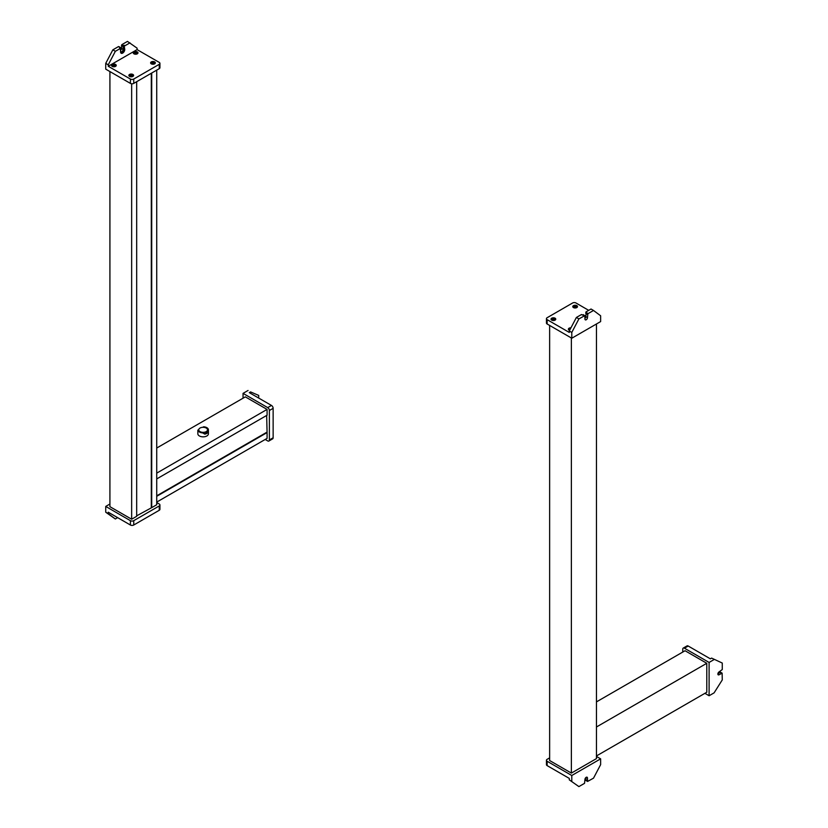 <?xml version="1.0" encoding="UTF-8"?>
<svg xmlns="http://www.w3.org/2000/svg" width="828" height="828" viewBox="0 0 828 828"><rect width="100%" height="100%" fill="white"/><g stroke="black" fill="none" stroke-linecap="round" stroke-linejoin="round"><path stroke-width="1.24" d="M267.082 409.415L156.73 473.13L156.73 478.915L267.082 415.211L267.082 409.415L245.347 396.871L156.73 448.031M267.082 432.589L267.082 438.374L156.73 502.089L156.73 496.293L267.082 432.589L266.657 415.449M266.657 432.34L156.73 495.806M156.73 502.565L159.245 504.014A2.36 1.366 180 0 1 159.928 504.976A2.36 1.366 180 0 1 159.245 505.949L133.743 520.667L133.743 525.014A2.36 1.366 180 0 1 130.4 525.014L108.251 512.221L108.251 513.67L105.736 512.221L115.351 518.98L117.648 517.645M108.251 513.67L115.351 518.98M159.928 504.976L159.928 509.323A2.36 1.366 180 0 1 159.245 510.286L133.743 525.014M105.736 512.221L105.736 506.425L130.4 520.667L130.4 525.014M133.743 520.667A2.36 1.366 180 0 1 130.4 520.667M105.736 506.425L109.917 504.014M131.652 83.773L131.652 519.218L109.917 506.674L109.917 71.57M131.652 519.218L136.672 516.32L136.672 81.703M136.672 515.844L151.721 507.636L151.721 73.009M151.721 507.636L156.73 504.738L156.73 70.121M151.296 507.398L151.296 73.257M130.4 83.39L130.4 79.043L108.251 66.261L108.251 64.812L105.736 63.363L105.736 69.148L130.4 83.39A2.36 1.366 0 0 0 133.743 83.39L159.245 68.672L159.245 64.325A2.36 1.366 0 0 0 159.928 63.363A2.36 1.366 0 0 0 159.245 62.39L137.086 49.608L137.086 48.159L127.471 41.4L121.83 44.66L121.416 48.521A1.77 1.025 -60 0 1 120.577 50.363M108.251 64.812L115.351 51.295L112.846 49.846L105.736 63.363M130.4 79.043A2.36 1.366 0 0 0 133.743 79.043L159.245 64.325M159.245 68.672A2.36 1.366 0 0 0 159.928 67.699L159.928 63.363M114.409 66.747L114.781 66.333L113.26 65.971L113.374 66.747M136.144 54.193L136.517 53.779L134.995 53.416L135.109 54.193M131.755 76.756L132.118 76.342L130.607 75.979L130.72 76.756M153.49 64.211L153.853 63.797L152.342 63.435L152.456 64.211M137.086 49.608L108.251 66.261M129.561 74.458A2.36 1.366 0 0 0 128.868 75.431A2.36 1.366 0 0 0 130.327 76.683A2.36 1.366 0 0 0 132.904 76.393A2.36 1.366 0 0 0 133.598 75.431A2.36 1.366 0 0 0 132.138 74.168A2.36 1.366 0 0 0 129.561 74.458M112.215 64.449A2.36 1.366 0 0 0 111.521 65.412A2.36 1.366 0 0 0 112.981 66.675A2.36 1.366 0 0 0 115.558 66.375A2.36 1.366 0 0 0 116.251 65.412A2.36 1.366 0 0 0 114.792 64.149A2.36 1.366 0 0 0 112.215 64.449M151.296 61.914A2.36 1.366 0 0 0 150.603 62.876A2.36 1.366 0 0 0 152.062 64.139A2.36 1.366 0 0 0 154.639 63.839A2.36 1.366 0 0 0 155.333 62.876A2.36 1.366 0 0 0 153.873 61.614A2.36 1.366 0 0 0 151.296 61.914M133.95 51.895A2.36 1.366 0 0 0 133.256 52.868A2.36 1.366 0 0 0 134.716 54.12A2.36 1.366 0 0 0 137.293 53.83A2.36 1.366 0 0 0 137.986 52.868A2.36 1.366 0 0 0 136.527 51.605A2.36 1.366 0 0 0 133.95 51.895M133.463 75.886A2.36 1.366 0 0 0 129.561 75.379A2.36 1.366 0 0 0 129.013 75.886M137.852 53.323A2.36 1.366 0 0 0 133.95 52.816A2.36 1.366 0 0 0 133.401 53.323M116.117 65.867A2.36 1.366 0 0 0 112.215 65.36A2.36 1.366 0 0 0 111.666 65.867M155.198 63.332A2.36 1.366 0 0 0 151.296 62.825A2.36 1.366 0 0 0 150.748 63.332M119.739 48.034L120.163 47.558L118.487 46.585L112.846 49.846M115.351 51.295L120.515 48.386L120.577 51.895A2.96 1.708 120 0 0 121.188 53.251A2.96 1.708 120 0 0 123.465 52.454A2.96 1.708 120 0 0 124.759 49.483L124.128 45.261L123.082 46.347L123.082 49.483A1.77 1.025 120 0 1 122.316 51.274A1.77 1.025 120 0 1 120.94 51.74A1.77 1.025 120 0 1 120.577 50.932L120.163 47.558M120.836 52.909A2.96 1.708 120 0 0 123.921 48.997L124.759 49.483M129.986 42.849L124.966 45.747L124.128 45.261M123.921 45.623L123.921 48.997M250.573 391.923L258.719 395.422L250.573 391.923L249.311 392.648L271.47 405.441A2.36 1.366 60 0 1 273.136 408.328L273.136 437.774A2.36 1.366 60 0 1 272.65 438.85L268.893 441.024A2.36 1.366 60 0 1 267.703 440.91L265.198 439.461M248.058 390.474L243.049 393.372L267.703 407.604A2.36 1.366 60 0 1 269.379 410.502L273.136 408.328M268.893 441.024A2.36 1.366 60 0 0 269.379 439.947L269.379 410.502M243.049 398.196L243.049 393.372M258.719 398.071L258.719 395.422M197.84 430.105L197.84 433.789A5.289 3.053 0 0 0 199.393 435.952A5.289 3.053 0 0 0 205.158 436.615A5.289 3.053 0 0 0 208.418 433.789L208.397 429.546A5.289 3.053 0 0 0 206.865 427.672A5.289 3.053 0 0 0 203.626 426.793L202.705 427.32M202.632 432.878L201.359 432.144A4.378 2.525 0 0 1 200.034 431.616A4.378 2.525 0 0 0 204.806 432.164A4.378 2.525 0 0 0 207.507 429.835A4.378 2.525 0 0 0 206.224 428.045A4.378 2.525 0 0 0 201.452 427.496A4.378 2.525 0 0 0 198.751 429.835A4.378 2.525 0 0 0 200.034 431.616A4.378 2.525 0 0 1 199.124 430.85L197.861 430.125A5.289 3.053 0 0 0 199.393 431.988A5.289 3.053 0 0 0 202.632 432.878L204.806 434.131A5.289 3.053 0 0 0 208.149 432.195L208.397 429.546L207.135 428.811A4.378 2.525 0 0 0 206.224 428.045A4.378 2.525 0 0 0 204.899 427.527L203.626 426.793M198.803 429.484A5.289 3.053 0 0 0 198.109 430.27M207.507 430.591L207.404 431.771L208.149 432.195M204.061 433.696A4.378 2.525 0 0 0 207.404 431.771M596.45 726.994L706.791 663.29L706.791 692.239L596.45 755.954L596.45 726.994M596.45 701.896L685.056 650.736L706.791 663.29M596.45 756.43L600.631 758.852L600.631 764.637L593.521 778.154L587.58 781.446L587.466 778.03A1.77 1.025 120 0 0 587.093 777.223A1.77 1.025 120 0 0 585.727 777.699A1.77 1.025 120 0 0 584.951 779.479L584.537 783.34L578.896 786.6L569.281 779.841L578.896 786.6M571.786 781.29L571.786 775.494L547.132 761.263L547.132 765.61L569.281 778.392L569.281 779.841M547.132 765.61A2.36 1.366 180 0 1 546.439 764.637L546.439 760.301A2.36 1.366 180 0 1 547.132 759.328L549.637 757.879M547.132 761.263A2.36 1.366 180 0 1 546.439 760.301M600.631 758.852L571.786 775.494M586.203 780.442L585.789 777.637M549.637 325.435L549.637 760.539L571.372 773.083L571.372 337.979M571.372 773.083L596.45 758.603L596.45 323.986M588.718 310.355L575.967 302.986A2.36 1.366 0 0 0 572.624 302.986L547.132 317.714A2.36 1.366 0 0 0 546.439 318.676A2.36 1.366 0 0 0 547.132 319.639L569.281 332.432L569.281 330.983L571.786 332.432L578.896 318.915L584.827 315.634L584.951 319.039A1.77 1.025 120 0 0 585.324 319.846A1.77 1.025 120 0 0 586.69 319.37A1.77 1.025 120 0 0 587.466 317.59L587.88 313.729L593.521 310.469L591.016 309.02L585.996 311.918L587.88 313.729M569.281 330.983L576.381 317.466L578.896 318.915M571.786 332.432L571.786 338.228L600.631 321.574L600.631 315.779L593.521 310.469M571.786 338.228L547.132 323.986L547.132 319.639M546.439 318.676L546.439 323.024A2.36 1.366 0 0 0 547.132 323.986M575.657 307.944L576.019 307.53L574.508 307.167L574.611 307.944M553.922 320.488L554.284 320.074L552.773 319.711L552.876 320.488M576.805 307.571A2.36 1.366 0 0 0 577.499 306.608A2.36 1.366 0 0 0 576.04 305.346A2.36 1.366 0 0 0 573.462 305.646A2.36 1.366 0 0 0 572.769 306.608A2.36 1.366 0 0 0 574.228 307.871A2.36 1.366 0 0 0 576.805 307.571M555.07 320.125A2.36 1.366 0 0 0 555.764 319.163A2.36 1.366 0 0 0 554.305 317.9A2.36 1.366 0 0 0 551.727 318.19A2.36 1.366 0 0 0 551.034 319.163A2.36 1.366 0 0 0 552.493 320.415A2.36 1.366 0 0 0 555.07 320.125M570.947 327.816A2.36 1.366 0 0 0 569.074 328.209A2.36 1.366 0 0 0 568.381 329.171A2.36 1.366 0 0 0 569.602 330.372M577.354 307.064A2.36 1.366 0 0 0 573.462 306.557A2.36 1.366 0 0 0 572.904 307.064M570.461 328.737A2.36 1.366 0 0 0 569.074 329.13A2.36 1.366 0 0 0 568.515 329.627M555.619 319.618A2.36 1.366 0 0 0 551.727 319.111A2.36 1.366 0 0 0 551.169 319.618M584.951 318.469A1.77 1.025 -60 0 0 585.789 316.627L586.203 312.767M585.789 315.654A2.96 1.708 -60 0 1 584.951 318.076M576.381 317.466L581.401 314.578L584.537 315.654M587.466 314.454L585.789 313.491L585.996 311.918M682.758 652.06L682.758 649.173A2.36 1.366 60 0 1 683.255 648.086L687.012 645.912A2.36 1.366 60 0 1 688.192 646.026L710.352 658.819L711.604 658.094L722.264 663.042L722.264 669.562L719.128 671.85A1.77 1.025 120 0 0 717.969 673.412A1.77 1.025 120 0 0 718.238 674.841A1.77 1.025 120 0 0 719.128 674.748L722.14 673.154L722.264 679.933L714.109 692.85L709.099 695.748L704.918 693.326M711.604 658.094L722.264 663.042M714.109 659.543L709.099 662.441L684.435 648.2L688.192 646.026M683.255 648.086A2.36 1.366 60 0 1 684.435 648.2M709.099 662.441L709.099 695.748M717.948 673.495L720.588 672.46M159.245 505.949L159.245 510.286M133.743 83.39L133.743 79.043M123.082 46.347L121.416 45.385M123.082 49.483L121.416 48.521M123.507 45.623L121.83 44.66M120.37 48.397L119.532 47.92M267.703 407.604L271.47 405.441M269.379 439.947L273.136 437.774M585.789 780.204L587.466 781.166M586.203 777.306L587.466 778.03M585.789 316.627L587.466 317.59M585.789 312.28L586.421 312.642M717.876 674.023L719.128 674.748M720.174 672.212L721.84 673.185M120.515 48.386L119.677 47.9M120.453 47.527L118.787 46.554M207.507 429.835L207.507 430.643M198.751 430.643L198.751 429.835M585.913 780.473L587.58 781.446M581.546 314.557L582.322 315.002M583.16 314.661L584.827 315.634M720.463 672.181L722.14 673.154"/></g></svg>
